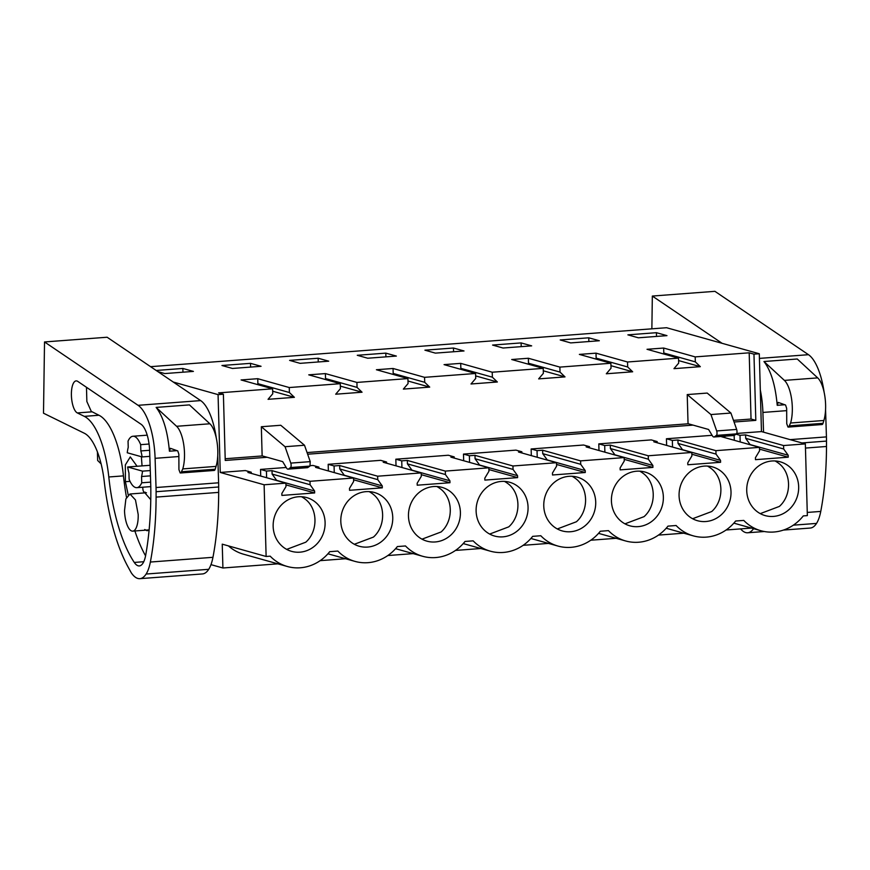 <?xml version="1.0" encoding="UTF-8"?>
<svg xmlns="http://www.w3.org/2000/svg" width="870" height="870" viewBox="0 0 870 870"><rect width="100%" height="100%" fill="white"/><g stroke="black" fill="none" stroke-linecap="round" stroke-linejoin="round"><path stroke-width="1.3" d="M150.586 366.672L666.55 327.718L759.293 353.753L761.467 431.585L805.348 443.907L807.349 515.606L803.282 515.91A43.652 40.357 -74.3 0 1 760.902 530.733A43.652 40.357 -74.3 0 1 743.763 520.412L735.629 521.021A43.652 40.357 -74.3 0 1 693.249 535.844A43.652 40.357 -74.3 0 1 676.11 525.513L667.975 526.132A43.652 40.357 -74.3 0 1 625.595 540.955A43.652 40.357 -74.3 0 1 608.456 530.624L600.322 531.244A43.652 40.357 -74.3 0 1 557.942 546.055A43.652 40.357 -74.3 0 1 540.803 535.735L532.668 536.355A43.652 40.357 -74.3 0 1 490.288 551.167A43.652 40.357 -74.3 0 1 473.149 540.846L465.015 541.455A43.652 40.357 -74.3 0 1 422.635 556.278A43.652 40.357 -74.3 0 1 405.496 545.958L397.362 546.567A43.652 40.357 -74.3 0 1 354.982 561.389A43.652 40.357 -74.3 0 1 337.843 551.058L329.708 551.678A43.652 40.357 -74.3 0 1 287.328 566.49A43.652 40.357 -74.3 0 1 270.189 556.169L266.122 556.474L264.121 484.775L285.893 483.133L247.917 472.464L251.245 472.214L245.351 470.561L220.24 472.453L264.121 484.775M287.328 566.49L243.448 554.179A43.652 40.357 -74.3 0 1 228.429 545.892M266.122 556.474L222.242 544.163L222.916 567.99L210.975 564.641M277.878 563.836L222.916 567.99M345.531 558.736L320.182 560.65M413.185 553.624L387.835 555.538M480.838 548.513L455.478 550.427M548.491 543.402L523.131 545.316M616.145 538.302L590.784 540.216M683.798 533.19L658.438 535.104M751.452 528.079L726.091 529.993M101.105 463.884L97.657 460.48L97.418 451.921M267.166 457.272L225.243 460.447L223.394 394.219L218.62 392.881L272.614 388.803L241.099 379.951L257.748 378.689L257.879 383.67L259.347 385.073M733.486 420.362L751.038 419.035L749.19 352.818L695.184 356.896L663.658 348.043L647.019 349.294L678.535 358.146L627.531 361.996L596.015 353.155L579.366 354.405L610.881 363.258L559.878 367.107L528.362 358.255L511.712 359.517L543.228 368.369L492.224 372.219L460.708 363.366L451.182 364.084L444.059 364.628L475.575 373.48L424.571 377.33L393.055 368.478L383.529 369.195L376.405 369.739L407.921 378.58L356.917 382.43L325.402 373.589L308.752 374.839L340.268 383.692L289.264 387.541L257.748 378.689M749.19 352.818L753.964 354.155L759.293 353.753M173.293 382.05L218.065 394.621L220.24 472.453M223.394 394.219L218.065 394.621M656.415 332.688L666.975 335.635L638.352 337.799L627.879 334.852L656.415 332.688L656.524 336.429M318.159 358.233L328.708 361.18L300.085 363.345L289.612 360.387L318.159 358.233L318.257 361.974M453.466 348.022L424.919 350.175L435.391 353.122L464.014 350.969L453.466 348.022L453.564 351.752M385.812 353.122L357.265 355.286L367.738 358.233L396.361 356.069L385.812 353.122L385.91 356.863M570.698 342.91L599.321 340.746L588.762 337.799L560.226 339.952L570.698 342.91M521.108 342.91L492.572 345.064L503.045 348.022L531.668 345.858L521.108 342.91L521.217 346.641M232.431 368.456L261.054 366.292L250.506 363.345L221.959 365.498L232.431 368.456M157.883 371.62L164.778 373.567L193.401 371.403L182.852 368.456L156.187 370.468M805.348 443.907L783.565 445.549L783.663 448.985L788.176 455.249L788.231 457.185L755.475 459.664L755.421 457.729L759.564 450.801L759.466 447.365L715.912 450.66L716.01 454.096L720.523 460.36L720.577 462.296L687.822 464.765L687.768 462.84L691.911 455.913L691.813 452.476L648.259 455.771L648.357 459.197L652.87 465.472L652.924 467.407L620.169 469.876L620.114 467.94L624.258 461.024L624.16 457.587L580.605 460.872L580.703 464.308L585.216 470.583L585.271 472.508L552.515 474.987L552.461 473.052L556.604 466.135L556.506 462.699L512.952 465.983L513.05 469.419L517.563 475.683L517.617 477.619L484.862 480.099L484.807 478.163L488.951 471.235L488.853 467.81L445.309 471.094L445.396 474.531L449.91 480.795L449.964 482.73L417.208 485.199L417.154 483.274L421.297 476.347L421.2 472.91L377.656 476.205L377.743 479.642L382.256 485.906L382.311 487.842L349.555 490.31L349.501 488.385L353.644 481.458L353.546 478.021L315.571 467.364L318.898 467.103L313.004 465.45L310.275 465.657M328.371 470.953L328.186 464.308L380.658 460.339L386.552 462.003L383.224 462.253L421.2 472.91M396.024 465.841L395.839 459.197L448.311 455.238L454.205 456.891L450.877 457.141L488.853 467.81M463.677 460.73L463.492 454.086L515.964 450.127L521.859 451.78L518.52 452.03L556.506 462.699M531.331 455.63L531.146 448.974L583.607 445.016L589.512 446.669L586.173 446.919L624.16 457.587M598.984 450.519L598.799 443.874L651.26 439.905L657.165 441.568L653.827 441.819L691.813 452.476M666.637 445.407L666.442 438.763L712.095 435.315M734.291 440.296L734.149 435.435M761.467 431.585L736.705 433.456M751.038 419.035L755.812 420.373L753.964 354.155M755.812 420.373L734.062 422.015M693.064 425.115L307.632 454.216M260.717 476.064L260.532 469.419L286.197 467.473M783.565 445.549L745.59 434.891L740 435.304L735.987 434.184M353.546 478.021L310.003 481.306L310.09 484.742L314.603 491.017L276.627 480.349L272.114 474.085L310.09 484.742M285.893 483.133L285.991 486.569L281.847 493.486L281.902 495.421L314.657 492.942L314.603 491.017M756.008 468.169A27.927 25.817 -74.3 0 1 780.249 461.818A27.927 25.817 -74.3 0 1 788.176 465.733A27.927 25.817 -74.3 0 1 789.384 509.244A27.927 25.817 -74.3 0 1 765.143 515.595A27.927 25.817 -74.3 0 1 747.243 495.367A27.927 25.817 -74.3 0 1 756.008 468.169M449.91 491.278A27.927 25.817 -74.3 0 1 451.128 534.789A27.927 25.817 -74.3 0 1 426.887 541.14A27.927 25.817 -74.3 0 1 408.976 520.912A27.927 25.817 -74.3 0 1 417.741 493.703A27.927 25.817 -74.3 0 1 441.982 487.363A27.927 25.817 -74.3 0 1 449.91 491.278M314.603 501.501A27.927 25.817 -74.3 0 1 315.821 545.011A27.927 25.817 -74.3 0 1 291.58 551.352A27.927 25.817 -74.3 0 1 273.669 531.135A27.927 25.817 -74.3 0 1 282.435 503.926A27.927 25.817 -74.3 0 1 306.675 497.575A27.927 25.817 -74.3 0 1 314.603 501.501M553.048 483.492A27.927 25.817 -74.3 0 1 577.288 477.141A27.927 25.817 -74.3 0 1 585.216 481.066A27.927 25.817 -74.3 0 1 586.434 524.577A27.927 25.817 -74.3 0 1 562.183 530.917A27.927 25.817 -74.3 0 1 544.283 510.701A27.927 25.817 -74.3 0 1 553.048 483.492M382.256 496.389A27.927 25.817 -74.3 0 1 383.474 539.9A27.927 25.817 -74.3 0 1 359.234 546.251A27.927 25.817 -74.3 0 1 341.323 526.024A27.927 25.817 -74.3 0 1 350.088 498.814A27.927 25.817 -74.3 0 1 374.328 492.474A27.927 25.817 -74.3 0 1 382.256 496.389M517.563 486.167A27.927 25.817 -74.3 0 1 518.781 529.678A27.927 25.817 -74.3 0 1 494.541 536.029A27.927 25.817 -74.3 0 1 476.629 515.801A27.927 25.817 -74.3 0 1 485.395 488.603A27.927 25.817 -74.3 0 1 509.635 482.252A27.927 25.817 -74.3 0 1 517.563 486.167M720.523 470.844A27.927 25.817 -74.3 0 1 721.73 514.355A27.927 25.817 -74.3 0 1 697.49 520.706A27.927 25.817 -74.3 0 1 679.59 500.478A27.927 25.817 -74.3 0 1 688.355 473.269A27.927 25.817 -74.3 0 1 712.595 466.929A27.927 25.817 -74.3 0 1 720.523 470.844M652.87 475.955A27.927 25.817 -74.3 0 1 654.077 519.466A27.927 25.817 -74.3 0 1 629.836 525.806A27.927 25.817 -74.3 0 1 611.936 505.59A27.927 25.817 -74.3 0 1 620.701 478.38A27.927 25.817 -74.3 0 1 644.942 472.029A27.927 25.817 -74.3 0 1 652.87 475.955M289.264 387.541L289.405 392.522L257.879 383.67M289.405 392.522L294.397 397.329L268.058 399.319L272.756 393.773L272.614 388.803M688.279 423.777L307.056 452.563M262.392 455.934L225.2 458.74M695.184 356.896L695.326 361.866L663.799 353.013L665.267 354.427M678.535 358.146L678.676 363.127L673.967 368.662L700.317 366.672L695.326 361.866M627.531 361.996L627.672 366.977L596.146 358.125L597.614 359.527M610.881 363.258L611.023 368.228L606.314 373.774L632.664 371.784L627.672 366.977M559.878 367.107L560.019 372.088L528.492 363.236L529.96 364.639M543.228 368.369L543.369 373.339L538.66 378.885L565.011 376.895L560.019 372.088M492.224 372.219L492.366 377.188L460.839 368.347L462.307 369.75M475.575 373.48L475.716 378.45L471.007 383.985L497.357 381.995L492.366 377.188M424.571 377.33L424.712 382.3L393.186 373.447L394.654 374.861M407.921 378.58L408.063 383.561L403.354 389.097L429.704 387.106L424.712 382.3M356.917 382.43L357.059 387.411L325.532 378.559L327 379.962M340.268 383.692L340.409 388.662L335.7 394.208L362.05 392.218L357.059 387.411M687.224 394.578L688.039 423.701L708.582 429.475L712.356 435.75A7.156 2.588 85.7 0 0 713.965 436.99L733.943 435.478A7.156 2.588 85.7 0 0 734.487 435.261L736.39 433.88A2.817 1.011 85.7 0 0 736.662 429.432L730.92 413.043L710.942 414.555L687.224 394.578L707.201 393.066L730.92 413.043M261.337 426.735L262.142 455.869L282.696 461.633L286.458 467.919A7.156 2.588 85.7 0 0 288.068 469.147L307.512 467.679L309.97 466.081L310.231 461.633L304.5 445.244L285.055 446.712L261.337 426.735L280.771 425.267L304.5 445.244M325.402 373.589L325.532 378.559M393.055 368.478L393.186 373.447M460.708 363.366L460.839 368.347M528.362 358.255L528.492 363.236M596.015 353.155L596.146 358.125M663.658 348.043L663.799 353.013M588.762 337.799L588.87 341.54M250.506 363.345L250.603 367.086M182.852 368.456L182.95 372.186M310.003 481.306L272.016 470.648L266.427 471.072L260.532 469.419M318.898 467.103L318.931 468.299M382.311 487.842L353.601 479.772M377.656 476.205L339.67 465.537L334.08 465.961L334.265 472.606M334.08 465.961L328.186 464.308M386.552 462.003L386.584 463.199M449.964 482.73L421.243 474.672M445.309 471.094L407.323 460.426L401.733 460.85L401.918 467.494M401.733 460.85L395.839 459.197M454.205 456.891L454.238 458.088M517.617 477.619L488.896 469.561M512.952 465.983L474.976 455.325L469.387 455.739L469.572 462.394M469.387 455.739L463.492 454.086M521.859 451.78L521.891 452.976M585.271 472.508L556.55 464.449M580.605 460.872L542.63 450.214L537.04 450.638L537.225 457.283M537.04 450.638L531.146 448.974M589.512 446.669L589.545 447.865M652.924 467.407L624.203 459.338M648.259 455.771L610.283 445.103L604.693 445.527L604.878 452.172M604.693 445.527L598.799 443.874M657.165 441.568L657.198 442.754M720.577 462.296L691.857 454.227M715.912 450.66L677.937 439.992L672.347 440.416L672.532 447.06M672.347 440.416L666.442 438.763M759.466 447.365L721.48 436.707L724.003 436.229M724.819 436.457L724.851 437.653M788.231 457.185L759.51 449.127M740 435.304L740.185 441.96M251.245 472.214L251.278 473.41M314.657 492.942L285.947 484.884M266.427 471.072L266.611 477.717M750.201 444.766L745.688 438.317L745.59 434.891M783.663 448.985L745.688 438.317M788.176 455.249L750.201 444.592M716.01 454.096L678.034 443.428L682.548 449.703L720.523 460.36M677.937 439.992L678.034 443.428M648.357 459.197L610.381 448.539L614.894 454.803L652.87 465.472M610.283 445.103L610.381 448.539M580.703 464.308L542.728 453.651L547.241 459.915L585.216 470.583M542.63 450.214L542.728 453.651M513.05 469.419L475.074 458.751L479.587 465.026L517.563 475.683M474.976 455.325L475.074 458.751M445.396 474.531L407.421 463.862L411.934 470.137L449.91 480.795M407.323 460.426L407.421 463.862M377.743 479.642L339.768 468.973L344.281 475.237L382.256 485.906M339.67 465.537L339.768 468.973M272.016 470.648L272.114 474.085M760.271 513.626L779.357 506.427C792.113 495.237 791.472 472.149 778.139 462.916A27.927 25.817 105.7 0 0 775.072 460.959M422.004 539.161L441.09 531.972C453.846 520.771 453.205 497.683 439.872 488.462A27.927 25.817 105.7 0 0 436.805 486.504M286.698 549.383L305.783 542.195C318.54 530.994 317.898 507.906 304.565 498.673A27.927 25.817 105.7 0 0 301.498 496.726M557.311 528.949L576.397 521.761C589.153 510.559 588.511 487.472 575.179 478.239A27.927 25.817 105.7 0 0 572.112 476.292M354.351 544.272L373.437 537.084C386.193 525.882 385.551 502.795 372.219 493.573A27.927 25.817 105.7 0 0 369.152 491.615M489.658 534.06L508.743 526.861C521.5 515.671 520.858 492.583 507.525 483.35A27.927 25.817 105.7 0 0 504.459 481.393M692.618 518.727L711.703 511.538C724.46 500.337 723.818 477.249 710.486 468.027A27.927 25.817 105.7 0 0 707.419 466.07M624.964 523.838L644.05 516.649C656.807 505.448 656.165 482.361 642.832 473.139A27.927 25.817 105.7 0 0 639.765 471.181M150.282 470.561L142.517 471.148A21.478 7.754 -94.3 0 1 141.56 476.521L141.734 482.796L150.651 482.121M150.456 475.846L141.56 476.521M150.108 465.287L127.662 466.972A21.478 7.754 -94.3 0 0 128.945 472.975L129.119 479.25A25.785 9.309 -94.3 0 0 136.829 487.668A25.785 9.309 -94.3 0 0 141.734 482.796M140.842 450.943L140.668 444.668A25.785 9.309 -94.3 0 0 132.947 436.251A25.785 9.309 -94.3 0 0 128.053 441.123L128.227 447.397A21.478 7.754 -94.3 0 0 127.259 452.77L142.125 456.935A21.478 7.754 -94.3 0 0 140.842 450.943L149.618 450.279M149.825 456.358L142.125 456.935M138.189 514.485L135.47 499.945L129.956 493.997L125.878 498.945L124.519 510.646A18.618 6.721 -94.3 0 0 132.751 531.135A18.618 6.721 -94.3 0 0 138.189 514.485M294.397 397.329L272.691 391.228M700.317 366.672L678.6 360.582M632.664 371.784L610.947 365.683M565.011 376.895L543.293 370.794M497.357 381.995L475.64 375.905M429.704 387.106L407.986 381.017M362.05 392.218L340.333 386.117M710.942 414.555L716.684 430.944A2.817 1.011 85.7 0 1 716.423 435.391L714.509 436.773A7.156 2.588 85.7 0 1 713.965 436.99M285.055 446.712L290.787 463.101A2.817 1.011 85.7 0 1 290.526 467.549L288.612 468.93A7.156 2.588 85.7 0 1 288.068 469.147M127.662 466.972L142.517 471.148M147.215 435.185A25.785 9.309 -94.3 0 0 146.932 435.196L132.947 436.251M140.668 444.668L149.064 444.026M823.879 420.493L790.58 423.005A25.785 9.309 85.7 0 0 784.403 380.397L763.958 361.518L797.257 358.995L817.691 377.885A25.785 9.309 85.7 0 1 823.879 420.493L823.009 423.32A4.296 1.555 85.7 0 1 822.041 424.538A4.296 1.555 85.7 0 1 821.987 424.538L788.807 427.05M790.58 423.005L788.688 427.061L787.97 427.029L786.741 423.701L786.665 408.345L785.566 405.028L778.215 402.408L777.225 405.322C775.442 385.345 771.016 370.74 763.958 361.518M822.041 424.538L788.688 427.061M759.423 358.396L808.469 354.688A50.123 18.107 85.7 0 1 824.14 392.337M760.304 389.945A50.123 18.107 85.7 0 1 762.903 412.434L763.545 432.172M825.565 409.683L826.435 436.892A45.827 16.552 85.7 0 1 826.5 441.09L826.489 446.484A164.702 59.486 85.7 0 1 820.758 511.419A38.672 13.963 85.7 0 1 816.528 523.414A42.195 15.236 85.7 0 1 810.264 528.046L783.468 530.069M808.469 354.688L714.922 291.33L652.337 296.061L651.869 328.827M722.1 343.313L652.337 296.061M753.572 528.677A42.195 15.236 85.7 0 1 747.678 532.766A42.195 15.236 85.7 0 1 740.598 528.895M216.064 466.396L182.765 468.908A25.785 9.309 85.7 0 0 176.588 426.289L156.143 407.41L189.442 404.898L209.887 423.777A25.785 9.309 85.7 0 1 216.064 466.396L215.194 469.224A4.296 1.555 85.7 0 1 214.237 470.442A4.296 1.555 85.7 0 1 214.172 470.442L180.993 472.943M182.765 468.908L180.884 472.954L180.155 472.932L178.926 469.604L178.861 454.238L177.752 450.932L170.4 448.3L169.422 451.215C167.627 431.237 163.201 416.643 156.143 407.41M214.237 470.442L180.884 472.954M138.069 405.311L44.522 341.953L43.5 413.206L84.292 433.227A57.289 20.695 85.7 0 1 104.269 481.654A128.901 46.556 85.7 0 0 128.14 567.099L130.989 572.286A50.123 18.107 85.7 0 0 131.294 572.83A42.195 15.236 85.7 0 0 139.863 578.67A42.195 15.236 85.7 0 0 146.117 574.037A38.672 13.963 85.7 0 0 150.358 562.042A164.702 59.486 85.7 0 0 156.089 497.107L156.1 491.713A45.827 16.552 85.7 0 0 156.034 487.526L155.099 458.327A50.123 18.107 85.7 0 0 138.069 405.311L200.655 400.591A50.123 18.107 85.7 0 1 216.325 438.241M217.75 455.575L218.62 482.796A45.827 16.552 85.7 0 1 218.685 486.982L218.674 492.387A164.702 59.486 85.7 0 1 212.954 557.311A38.672 13.963 85.7 0 1 208.713 569.317A42.195 15.236 85.7 0 1 202.46 573.939L139.863 578.67M200.655 400.591L107.119 337.234L44.522 341.953M150.793 486.428A164.702 59.486 85.7 0 1 145.692 555.201A24.414 8.82 85.7 0 1 139.309 565.924A24.414 8.82 85.7 0 1 134.274 562.433A115.057 41.553 85.7 0 1 108.804 476.977A69.698 25.176 85.7 0 0 84.314 416.36L77.332 412.935A16.193 5.851 85.7 0 1 76.625 412.478A16.193 5.851 85.7 0 1 71.394 394.849A16.193 5.851 85.7 0 1 76.125 380.897A16.193 5.851 85.7 0 1 77.778 381.397L141.027 424.234A25.382 9.168 85.7 0 1 149.651 451.084L150.793 486.428M86.478 387.291L86.859 401.516L91.274 411.369L98.962 415.251A69.698 25.176 -94.3 0 1 123.453 475.879A115.057 41.553 -94.3 0 0 126.498 497.335M134.883 530.972A115.057 41.553 -94.3 0 0 145.573 555.854M142.049 465.896L141.375 456.728M145.236 492.224L144.387 492.289L150.771 499.695M149.107 530.026L147.084 530.743L144.735 529.525M128.194 494.834L125.4 481.697L125.345 464.895L130.293 456.935L137.09 466.266M142.713 487.222L142.81 488.331C143.017 490.974 143.593 492.268 144.55 492.246L144.92 492.181M714.509 436.773L734.487 435.261M716.423 435.391L736.39 433.88M716.684 430.944L736.662 429.432M288.612 468.93L308.056 467.462M290.526 467.549L309.97 466.081M290.787 463.101L310.231 461.633M823.009 423.32L789.721 425.832M784.403 380.397L817.691 377.885M784.773 404.746L777.225 405.322M762.903 412.434L786.676 410.64M790.145 439.633L826.435 436.892M801.912 442.939L826.5 441.09M793.342 525.165L816.528 523.414M805.457 448.072L826.489 446.484M807.262 512.441L820.758 511.419M215.194 469.224L181.906 471.736M176.588 426.289L209.887 423.777M176.958 450.649L169.422 451.215M155.099 458.327L178.872 456.532M156.034 487.526L218.62 482.796M156.1 491.713L218.685 486.982M146.117 574.037L208.713 569.317M156.089 497.107L218.674 492.387M150.358 562.042L212.954 557.311M143.767 561.715L134.274 562.433M123.453 475.879L108.804 476.977M98.962 415.251L84.314 416.36M77.332 412.935L91.981 411.825M125.4 481.697L130.032 481.349M144.55 492.246L145.116 492.202M666.192 528.242L693.249 535.844M598.538 533.353L625.595 540.955M530.885 538.465L557.942 546.055M463.231 543.576L490.288 551.167M395.578 548.676L422.635 556.278M327.925 553.788L354.982 561.389M733.845 523.142L760.902 530.733M146.475 492.757L129.956 493.997M149.118 529.895L132.751 531.135M150.793 486.613L136.829 487.668M747.678 532.766L764.284 531.516"/></g></svg>
